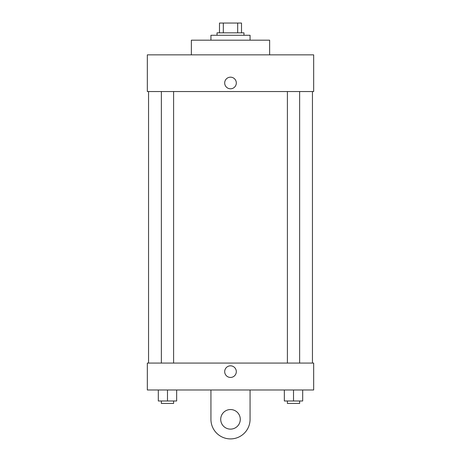 <?xml version="1.0" encoding="UTF-8"?>
<svg xmlns="http://www.w3.org/2000/svg" width="461" height="461" viewBox="0 0 461 461"><rect width="100%" height="100%" fill="white"/><g stroke="black" fill="none" stroke-linecap="round" stroke-linejoin="round"><path stroke-width="0.69" d="M223.32 32.835L223.32 23.05L219.494 23.05L219.494 32.835L219.494 23.05M223.32 23.05L241.506 23.05L241.506 32.835M237.68 32.835L237.68 23.05M217.045 35.284L217.045 32.835L243.955 32.835L243.955 35.284M250.069 40.176L250.069 35.284L210.931 35.284L210.931 40.176M269.639 54.853L269.639 40.176L191.361 40.176L191.361 54.853M147.33 54.853L313.67 54.853L313.67 91.543L147.33 91.543L147.33 54.853M224.691 82.98A5.809 5.809 0 0 1 233.404 77.949A5.809 5.809 0 0 1 233.404 88.016A5.809 5.809 0 0 1 224.691 82.98M148.551 363.072L148.551 91.543M287.399 91.543L287.399 363.072M161.367 363.072L161.367 91.543M147.33 363.072L313.67 363.072L313.67 389.983L147.33 389.983L147.33 363.072L313.67 363.072M284.339 389.983L284.339 400.989L302.687 400.989L302.687 389.983L302.687 400.989M293.513 400.989L293.513 389.983M299.633 400.989L299.633 403.438L287.399 403.438L287.399 400.989M158.313 389.983L158.313 400.989L176.661 400.989L176.661 389.983L176.661 400.989M167.487 400.989L167.487 389.983M173.601 400.989L173.601 403.438L161.367 403.438L161.367 400.989M224.691 371.635A5.809 5.809 0 0 1 233.404 366.604A5.809 5.809 0 0 1 233.404 376.666A5.809 5.809 0 0 1 224.691 371.635M250.069 389.983L250.069 419.337A19.569 19.569 0 0 1 230.5 438.907A19.569 19.569 0 0 1 210.931 419.337L210.931 389.983M230.5 429.122A9.785 9.785 0 0 1 222.023 414.445A9.785 9.785 0 0 1 238.977 414.445A9.785 9.785 0 0 1 230.5 429.122M312.449 363.072L312.449 91.543M299.633 91.543L299.633 363.072M173.601 363.072L173.601 91.543"/></g></svg>
